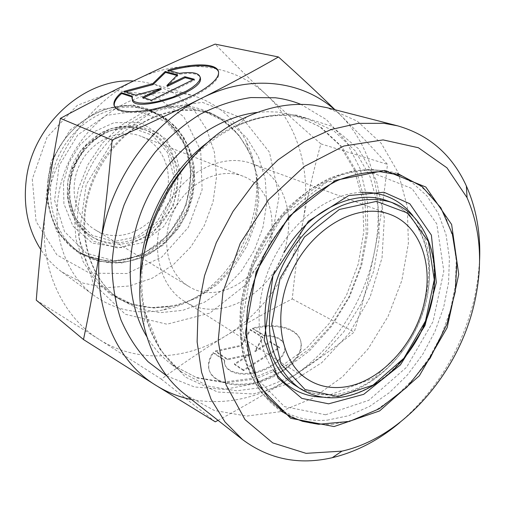 <?xml version="1.0" encoding="UTF-8"?>
<svg xmlns="http://www.w3.org/2000/svg" width="505" height="505" viewBox="0 0 505 505"><rect width="100%" height="100%" fill="white"/><g stroke="black" fill="none" stroke-linecap="round" stroke-linejoin="round"><path stroke-width="0.38" stroke-dasharray="2.52 1.89" d="M213.419 352.989C209.733 358.323 208.224 363.467 208.893 368.416C210.617 381.925 232.729 388.97 257.449 382.582C282.181 376.37 302.268 358.43 301.264 344.568C300.885 329.273 277.062 322.31 252.677 328.831L264.386 335.976C276.828 336.021 283.703 339.916 285.016 347.655C285.805 356.795 272.618 368.562 256.458 372.639C240.311 376.837 225.684 372.254 224.668 363.24L224.649 360.684L213.419 352.989L213.167 352.269L224.397 359.958L224.416 362.514C225.432 371.522 240.052 376.099 256.205 371.895C272.372 367.817 285.571 356.05 284.782 346.916C283.475 339.183 276.595 335.295 264.153 335.257L252.443 328.124C276.841 321.59 300.664 328.54 301.043 343.829C302.034 357.679 281.941 375.613 257.197 381.83C232.47 388.225 210.351 381.193 208.634 367.697C207.965 362.748 209.474 357.609 213.167 352.269M252.677 328.831L252.443 328.124M224.649 360.684L224.397 359.958M264.386 335.976L264.153 335.257M243.372 369.944L234.364 363.821L249.767 354.182L227.332 359.036L215.382 350.906L241.049 345.306L250.297 329.443L262.701 337.05L254.867 350.988L269.992 341.525L279.334 347.251L243.372 369.944L243.618 370.683L279.568 347.989L270.225 342.251L255.107 351.72L262.935 337.769L250.53 330.15L241.289 346.026L215.635 351.619L227.585 359.762L250.013 354.908L234.617 364.553L243.618 370.683M234.617 364.553L234.364 363.821M250.013 354.908L249.767 354.182M227.585 359.762L227.332 359.036M215.635 351.619L215.382 350.906M241.289 346.026L241.049 345.306M250.53 330.15L250.297 329.443M262.935 337.769L262.701 337.05M255.107 351.72L254.867 350.988M270.225 342.251L269.992 341.525M279.568 347.989L279.334 347.251M167.742 70.271L168.045 71.192L179.717 74.273C191.086 72.644 197.922 73.604 200.22 77.151M114.389 106.145C116.106 114.351 139.86 114.995 167.25 106.694C194.646 98.494 217.971 83.603 218.804 74.544L218.457 71.672M169.579 70.757L168.045 71.192M179.414 73.339L179.717 74.273M132.304 99.649L132.626 97.137L132.051 96.947M132.297 96.196L132.626 97.137M194.223 79.209L194.526 80.169L193.068 79.777M167.237 86.412L177.867 75.712L176.889 75.453M177.564 74.778L177.867 75.712M125.663 91.91L124.268 92.276L135.971 96.064L161.183 89.366M123.946 91.355L124.268 92.276M135.643 95.123L135.971 96.064M143.931 97.787L142.883 98.298L151.771 101.17L194.526 80.169M142.555 97.345L142.883 98.298M151.437 100.205L151.771 101.17M335.03 109.755L339.821 114.465L334.632 109.654M339.821 114.465C356.789 131.243 372.665 147.864 387.455 164.333C384.084 196.104 379.779 225.091 374.54 251.288C384.873 200.397 372.98 147.119 339.821 114.465M374.54 251.288C369.313 277.554 362.533 304.483 354.207 332.075C333.489 348.526 312.273 363.796 290.558 377.879C332.814 350.577 364.477 302.318 374.54 251.288M191.528 399.55C225.741 405.578 258.749 398.35 290.558 377.879C269.569 391.514 245.392 405.673 218.027 420.356M36.272 300.178L99.176 339.436L161.329 379.154C184.047 362.622 205.491 348.21 225.666 335.92C245.903 323.553 268.105 311.225 292.269 298.922C295.021 271.034 298.6 245.121 303 221.184C307.362 197.291 313.315 171.517 320.858 143.862L387.455 164.333M320.858 143.862C301.365 126.976 283.444 110.841 267.082 95.445C250.808 80.162 233.48 63.056 215.111 44.131M292.269 298.922L354.207 332.075M161.329 379.154L215.288 421.82M99.176 339.436C61.193 316.155 37.951 264.563 45.589 209.335C52.337 154.189 90.326 100.987 137.328 79.159C184.262 56.415 235.551 65.076 267.082 95.445C299.168 125.524 311.768 174.534 303 221.184C294.516 267.947 265.245 311.837 225.666 335.92C186.37 360.254 137.006 363.48 99.176 339.436M167.685 187.948C163.405 222.901 122.494 247.463 94.984 229.693C75.245 218.053 67.935 188.226 79.941 164.201C91.714 140.055 119.837 127.721 141.078 136.312C160.319 143.597 171.372 165.962 167.685 187.948M32.282 179.098L36.07 221.411L56.92 254.905L89.562 273.136L126.888 273.527L161.802 257.064L188.327 227.357L202.12 189.716L200.7 150.54L183.795 116.737L153.703 95.003L115.62 90.54L77.202 105.419L47.066 137.24L32.282 179.098M133.516 80.989L141.337 81.602L154.517 84.329L176.049 94.201L193.775 109.654L206.76 129.501L214.436 152.415L216.525 176.996L213.059 201.836L204.31 225.59L190.77 246.983L173.164 264.841L152.377 278.129L129.526 285.969L105.867 287.73L82.82 283.059L61.894 271.974C53.688 265.958 46.668 258.51 40.836 249.621M179.408 92.832L193.137 95.641C217.472 103.43 235.261 118.94 246.497 142.17C278.034 204.626 232.502 296.864 163.746 309.811C138.471 315.019 115.342 310.329 94.353 295.747C59.741 270.951 46.195 215.496 66.458 167.029C86.475 118.46 136.318 87.188 179.408 92.832M270.895 235.5C264.961 276.014 219.037 305.973 188.826 286.455C167.13 273.71 159.744 239.136 173.979 210.617C187.961 181.977 219.896 166.808 243.208 176.283C264.349 184.287 275.724 209.941 270.895 235.5M399.865 422.508C437.867 389.317 462.82 347.459 474.738 296.934L477.932 278.975L479.554 261.072M185.272 394.639L214.354 410.489L246.749 416.076L280.206 411.701L312.69 398.23L342.447 376.856L368 349.031L388.124 316.326L401.847 280.464L408.4 243.258L407.27 206.64L398.205 172.653L381.326 143.439L357.193 121.118L326.924 107.672M287.32 238.114C293.55 205.882 279.101 173.297 251.976 163.652C223.185 152.611 183.971 171.53 166.644 207C149.025 242.318 157.857 284.959 184.129 301.1C221.922 326.47 279.751 288.854 287.32 238.114M130.789 127.424L106.858 131.047L85.604 145.793L71.672 168.727L68.106 194.911L75.516 218.715L92.049 235.267L114.048 241.535L137.082 236.725L156.84 222.086L169.806 200.491L173.663 175.847L167.584 152.643L152.415 135.29L130.789 127.424M131.54 126.383L143.616 129.185C172.287 139.898 183.454 178.208 168.462 207.896C154.012 237.849 116.806 252.285 90.875 236.037C70.58 223.627 61.604 194.141 71.306 167.957C80.851 141.728 107.363 123.851 131.54 126.383M133.882 127.279C109.636 124.748 83.035 142.707 73.44 169.049C63.693 195.34 72.682 224.94 93.027 237.382C119.028 253.661 156.342 239.149 170.848 209.07C185.903 179.269 174.73 140.819 145.995 130.082L133.882 127.279M133.484 106.366C101.833 102.641 66.54 125.518 53.315 160.003C39.901 194.425 51.005 233.6 77.107 250.72C92.03 259.816 109.528 262.764 126.925 259.475C138.376 256.205 149.038 250.897 158.923 243.549C168.102 235.204 175.74 225.52 181.838 214.499C189.766 196.906 192.342 178.909 189.571 160.502C186.667 148.798 181.781 138.225 174.907 128.788C166.997 120.272 157.661 113.789 146.898 109.332L133.484 106.366M133.099 104.914L162.78 116.169L183.334 140.257L191.408 172.053L186.042 205.592L168.424 235.002L141.583 255.101L110.084 261.994L79.689 253.769L56.547 231.195L45.955 198.276L50.771 161.802L70.22 129.867L99.908 109.553L133.099 104.914M136.792 107.502L150.263 110.481C161.057 114.951 170.425 121.465 178.353 130.019C185.247 139.5 190.139 150.124 193.043 161.89C195.807 180.392 193.2 198.484 185.228 216.172C176.327 232.931 162.97 246.648 146.892 255.385C135.788 260.239 124.375 262.815 112.659 263.111C101.044 262.013 90.18 258.541 80.061 252.689C53.858 235.507 42.736 196.129 56.238 161.499C69.545 126.805 105.021 103.778 136.792 107.502M135.643 124.842L158.905 133.37L175.159 152.106L181.63 177.11L177.438 203.635L163.487 226.903L142.246 242.709L117.469 247.974L93.766 241.308L75.92 223.507L67.91 197.809L71.773 169.484L86.854 144.664L109.831 128.724L135.643 124.842M137.695 110.923L106.056 115.456L77.77 134.917L59.205 165.425L54.553 200.245L64.558 231.688L86.551 253.27L115.525 261.161L145.617 254.564L171.315 235.305L188.195 207.113L193.352 174.976L185.644 144.563L166.019 121.585L137.695 110.923M202.442 102.338L242.596 118.378L269.443 152.22L279.076 196.489L270.781 243.075L246.389 284.246L209.84 313.125L166.966 324.216L125.309 314.261L93.362 283.558L78.856 237.123L86.178 184.666L114.237 138.364L156.335 108.966L202.442 102.338M196.23 110.267C156.468 105.438 110.601 135.176 92.409 180.424C73.976 225.583 86.797 276.708 119.01 298.922L138.818 308.871L160.603 312.645L182.974 310.278L204.632 302.123L224.397 288.816L241.251 271.204L254.337 250.284L262.985 227.174L266.716 203.086L265.258 179.307L258.56 157.156L246.838 137.947L230.596 122.955L210.648 113.278L196.23 110.267M188.7 107.893L203.01 110.892L222.831 120.487L238.991 135.346L250.682 154.36L257.386 176.289L258.895 199.828L255.246 223.658L246.705 246.516L233.752 267.195L217.055 284.593L197.455 297.71L175.967 305.721L153.76 308.006L132.14 304.212L112.47 294.314C80.484 272.245 67.702 221.67 85.882 177.072C103.828 132.392 149.234 103.07 188.7 107.893M186.616 105.949L164.422 106.486L142.056 113.07L120.941 125.461L102.483 143.003L87.952 164.617L78.332 188.889L74.248 214.208L75.889 238.903L83.016 261.401L95.028 280.37L111.031 294.794L129.936 304.01L150.585 307.709L171.795 305.916C235.153 294.144 277.485 208.388 248.296 150.932C235.601 125.202 215.042 110.21 186.616 105.949M299.818 388.402C310.853 395.434 323.112 398.483 336.589 397.549C376.105 394.613 415.918 355.659 429.294 309.578C442.942 263.572 427.931 215.351 391.64 202.391M332.221 394.777C318.775 395.68 306.548 392.625 295.539 385.612C305.841 392.284 317.55 395.27 330.661 394.582L374.54 377.816L401.058 351.625L410.035 338.11C420.968 318.649 427.154 298.341 428.6 277.176C430.411 240.866 413.418 209.897 386.817 200.693C423.032 213.621 438.1 261.622 424.553 307.387C411.285 353.235 371.623 391.937 332.221 394.777M274.095 272.757L284.264 252.178M333.319 424.225C314.798 425.854 298.045 421.574 283.046 411.386L268.37 397.845C260.006 386.634 253.649 373.498 249.3 358.443C246.251 342.51 245.613 325.649 247.368 307.848C250.543 289.857 256.016 272.227 263.799 254.956C272.782 238.278 283.444 223.204 295.797 209.752C308.852 197.524 322.632 187.778 337.132 180.512C351.726 174.806 366.018 171.864 380.006 171.687L399.682 175.102L418.348 184.129L433.757 198.055L445.397 216.071L452.947 237.274L456.267 260.706L455.365 285.413L450.365 310.449L441.522 334.916L429.174 357.925L413.759 378.662L395.806 396.33L375.922 410.224L354.832 419.705L333.319 424.225M327.24 420.147L348.665 415.716L369.666 406.361L389.45 392.606L407.308 375.095L422.628 354.535L434.887 331.703L443.649 307.419L448.573 282.554L449.412 258.011L446.048 234.737L438.466 213.672L426.82 195.77L411.43 181.92L392.814 172.937C380.012 169.693 366.453 169.125 352.155 171.227C337.662 174.919 323.377 181.282 309.294 190.316C295.614 200.788 283.172 213.35 271.955 228.007L257.695 251.945C249.981 269.064 244.565 286.543 241.447 304.382C239.723 322.045 240.399 338.786 243.454 354.605C247.816 369.559 254.166 382.613 262.505 393.767L277.15 407.251C292.098 417.414 308.795 421.707 327.24 420.147M323.206 397.176L329.033 397.012C363.802 394.399 399.272 365.159 417.13 326.64C434.963 288.115 434.01 242.735 412.831 215.622M360.949 192.38C328.534 193.939 292.243 220.912 273.173 259.602C254.066 298.272 254.735 343.482 273.218 370.152M325.555 414.775L284.372 406.588L253.788 375.316L241.472 325.782L251.534 268.3L282.295 216.399L326.268 182.33L372.86 172.994L412.029 188.561L436.781 223.892L443.826 271.122L433.031 321.628L406.645 367.167L368.839 400.282L325.555 414.775M140.333 281.664C142.24 322.139 156.234 352.433 182.305 372.557L208.104 386.091L236.725 390.807L266.249 386.925L294.926 375.114L321.193 356.372L343.741 331.93L361.473 303.17L373.517 271.602L379.211 238.84L378.112 206.589L370.051 176.643L355.179 150.844L334.026 130.997L307.595 118.744L293.146 115.929C265.258 112.937 237.514 121.194 209.916 140.699M186.579 164.396C201.609 147.498 218.356 134.709 236.826 126.029C257.455 116.611 277.586 113.013 297.211 115.247L331.488 126.162L358.544 148.861L376.471 180.519L384.337 217.926L382.026 257.853L370.064 297.186L349.479 333.029L321.754 362.672L288.828 383.686L253.131 393.982L217.56 392.013L185.423 377.09L160.192 349.725L145.049 311.951C140.706 292.01 140.674 270.939 144.948 248.731M257.556 112.388L267.492 111.738L277.232 112.047L294.75 115.165L320.978 127.273L342.024 146.86L356.883 172.306L365.014 201.83L366.239 233.613L360.728 265.889L348.904 296.965L331.425 325.252L309.155 349.258L283.179 367.608L254.798 379.116L225.565 382.79L197.215 377.992L171.65 364.541C161.897 357.199 153.627 347.92 146.829 336.702M166.865 375.998L194.469 386.963L224.163 389.443L254.204 383.781L283.008 370.683L309.224 351.108L331.678 326.198L349.409 297.218L361.637 265.516L367.754 232.54L367.35 199.828L360.229 168.992L346.455 141.703L326.426 119.641L300.936 104.396M301.264 344.568L301.043 343.829M208.893 368.416L208.634 367.697M285.016 347.655L284.782 346.916M224.668 363.24L224.416 362.514M218.507 73.572L218.804 74.544M131.912 97.945L132.241 98.892M131.445 126.37L143.616 129.185L145.995 130.082L134.096 127.317C110.241 124.722 83.357 142.625 73.692 169.225C63.857 195.788 73.08 225.262 93.027 237.382L90.875 236.037C76.994 226.884 69.128 213.123 67.279 194.741L68.068 179.572L80.497 150.736L100.356 133.213C110.5 127.98 120.865 125.701 131.445 126.37M77.107 250.72C91.942 259.759 109.339 262.707 126.704 259.444C138.143 256.186 148.811 250.884 158.709 243.53C167.906 235.172 175.563 225.464 181.674 214.417C192.386 191.572 193.383 165.16 183.99 143.401C178.467 133.004 171.195 124.224 162.187 117.065L146.898 109.332L150.263 110.481L163.494 116.806L174.844 125.991L183.896 137.562L190.334 150.989L193.983 165.691L194.747 181.08L192.657 196.565L187.816 211.563L178.499 228.355L162.692 245.462L143.243 257.38L121.73 262.947L99.984 261.439L80.061 252.689L77.107 250.72M61.894 271.974L94.353 295.747M154.517 84.329L193.137 95.641M243.208 176.283L141.078 136.312M188.826 286.455L94.984 229.693M163.746 309.811L171.795 305.916C149.947 310.19 130.17 306.327 112.47 294.314L119.01 298.922C89.006 278.489 75.049 229.819 91.929 184.495C101.795 159.132 119.653 137.24 141.053 123.731C151.393 117.785 163.519 113.404 177.432 110.589L196.855 110.38L210.648 113.278L203.01 110.892C223.311 117.64 238.41 130.984 248.296 150.932L246.497 142.17M399.682 175.102L392.814 172.937L372.709 169.446C358.512 169.642 344.126 172.577 329.538 178.252C315.101 185.455 301.428 195.075 288.513 207.107C276.317 220.35 265.8 235.172 256.963 251.585C249.312 268.578 243.94 285.937 240.847 303.675C239.149 321.243 239.831 337.952 242.892 353.79C247.254 368.82 253.674 382.026 262.152 393.414L277.15 407.251L283.046 411.386M184.129 301.1L308.176 379.684M251.976 163.652L389.803 214.335M246.737 116.901L236.826 126.029C256.969 117.141 276.077 113.833 294.162 116.093L307.595 118.744L294.75 115.165L319.507 126.515L339.739 145.143L354.384 169.97L362.546 199.305L363.84 231.214L358.348 263.78L346.481 295.21L328.906 323.85L306.522 348.166L280.49 366.737L252.273 378.327L223.639 382.039L196.262 377.469L171.65 364.541L182.305 372.557C164.283 359.232 151.866 339.025 145.049 311.951L143.83 325.365M397.246 173.316C379.968 168.607 361.971 168.998 343.255 174.484C317.456 183.788 298.247 198.736 282.674 216.424C255.322 247.324 237.028 298.341 242.211 340.61C246.042 371.371 258.686 394.683 280.142 410.533M63.453 182.551L69.046 162.635L79.96 144.922L94.972 131.313L114.073 122.664L141.242 122.677L167.06 139.841L179.25 171.896L173.468 205.983L151.885 234.446L121.503 247.715L92.276 243.075L72.909 226.082L63.92 203.805L63.453 182.551M48.019 180.165C53.271 130.555 106.858 93.273 148.293 109.093L164.037 117.002C173.329 124.318 180.815 133.219 186.503 143.717C196.281 165.754 195.441 192.746 184.584 215.85C178.499 226.865 170.86 236.555 161.669 244.919C151.79 252.304 141.015 257.683 129.349 261.053C117.375 263.092 105.558 262.657 93.898 259.747L77.764 251.97C56.08 237.735 43.96 209.038 48.019 180.165"/><path stroke-width="0.76" d="M121.314 92.617L132.297 96.196L131.912 97.945L132.663 100.205L135.024 101.89L138.9 102.913L144.127 103.197L150.471 102.73L157.617 101.518L172.836 97.124L186.705 90.906L192.228 87.504L196.439 84.133L199.147 80.964L200.239 78.149C199.917 73.08 192.973 71.476 179.414 73.339L167.742 70.271C195.189 62.172 220.218 63.207 218.507 73.572C217.68 82.864 192.948 98.298 164.769 106.34C136.584 114.496 113.524 112.899 113.89 103.872C113.972 100.571 116.447 96.815 121.314 92.617L121.642 93.545C116.781 97.749 114.307 101.505 114.225 104.813L114.389 106.145M218.457 71.672C215.559 64.053 193.51 63.996 169.579 70.757M200.22 77.151L200.542 79.115C201.104 93.046 132.544 113.587 132.304 99.649M132.051 96.947L121.642 93.545M193.068 79.777L185.158 77.663L167.237 86.412L166.921 85.465L184.855 76.716L194.223 79.209L151.437 100.205L142.555 97.345L160.868 88.413L135.643 95.123L123.946 91.355L152.725 83.666L165.211 71.489L177.564 74.778L166.921 85.465M184.855 76.716L185.158 77.663M176.889 75.453L165.514 72.411L153.04 84.6L125.663 91.91M165.211 71.489L165.514 72.411M152.725 83.666L153.04 84.6M160.868 88.413L161.183 89.366L143.931 97.787M83.489 339.549C90.401 306.945 96.114 275.01 100.628 243.732C91.43 305.026 115.803 361.163 156.064 385.441L83.489 339.549L36.272 300.178C38.771 267.65 41.877 237.369 45.589 209.335C49.263 181.364 54.199 151.046 60.404 118.372L112.097 140.049C146.115 125.051 176.062 111.062 201.943 98.071C150.995 122.791 108.828 182.57 100.628 243.732C105.141 212.542 108.966 177.981 112.097 140.049M334.632 109.654C301.839 80.516 250.19 73.686 201.943 98.071C227.97 85.029 253.472 71.331 278.457 56.97C300.488 76.798 319.343 94.397 335.03 109.755M218.027 420.356L215.288 421.82L156.064 385.441C167.142 392.29 178.966 396.993 191.528 399.55M60.404 118.372C87.895 103.594 113.537 90.528 137.328 79.159C161.215 67.721 187.14 56.042 215.111 44.131L278.457 56.97M40.836 249.621C28.128 229.737 23.236 206.772 26.153 180.721C32.074 124.943 84.562 77.839 133.516 80.989M339.789 387.442C377.393 385.542 415.893 345.003 424.718 300.462C433.145 262.531 419.201 224.794 389.803 214.335C358.657 202.265 313.895 226.234 292.843 269.291C271.463 312.191 279.663 362.3 308.176 379.684C317.683 385.58 328.218 388.162 339.789 387.442M474.864 300.999C459.765 371.699 403.729 437.406 341.954 451.142L306.043 453.345L272.706 442.879L245.02 419.636L226.013 384.76L218.173 340.888L222.939 292.067L240.26 243.334L268.407 199.955L304.269 166.48L343.861 146.021L383.106 139.904L418.392 147.738L446.976 167.843L467.068 197.689C480.489 228.683 483.089 263.118 474.864 300.999M479.554 261.072C480.81 233.682 476.417 208.653 466.367 185.998C452.246 155.041 429.338 134.993 397.65 125.84L383.989 123.315L358.114 123.371L331.11 129.532L303.985 141.836L277.851 160.016L253.838 183.504L233.02 211.412L216.342 242.589L204.538 275.692L198.074 309.281L197.127 341.929L201.583 372.311L211.077 399.291L225.022 421.978L242.709 439.729C269.241 459.323 299.086 465.313 332.246 457.7C356.347 451.893 378.889 440.164 399.865 422.508M397.65 125.84L326.924 107.672L313.813 105.198C292.124 102.547 269.765 106.448 246.737 116.901C175.469 147.41 124.703 250.24 143.83 325.365C150.945 355.375 164.756 378.46 185.272 394.639L242.709 439.729M337.978 396.583L305.052 389.513L281.026 363.998L271.709 324.223L280.01 278.413L304.458 237.009L339.335 209.474L376.534 201.375L408.135 213.255L428.366 241.434L434.268 279.707L425.513 320.978L403.912 358.234L373.037 385.132L337.978 396.583M391.64 202.391C376.149 197.651 359.503 198.73 341.696 205.617C318.44 216.209 296.883 237.678 283.128 264.494C270.207 291.726 266.268 321.9 271.999 346.796C277.144 364.9 286.859 379.217 299.818 388.402C311.074 395.566 323.56 398.641 337.277 397.631C376.907 394.544 416.581 355.602 429.824 309.54C443.308 263.597 428.164 215.496 391.64 202.391L386.817 200.693C354.882 188.434 309.073 209.916 284.264 252.178M299.818 388.402L295.539 385.612C266.35 367.697 255.562 318.182 274.095 272.757M334.058 426.561L379.59 410.931L419.346 375.783L447.165 327.663L458.729 274.354L451.622 224.466L425.854 187.039L384.734 170.463L335.528 180.317L288.873 216.557L256.136 271.835L245.367 332.965L258.358 385.422L290.653 418.266L334.058 426.561M412.831 215.622C399.909 199.513 382.613 191.767 360.949 192.38M273.218 370.152C285.906 387.707 302.571 396.715 323.206 397.176M209.916 140.699C167.527 171.056 138.654 229.554 140.333 281.664M144.948 248.731C151.506 217.005 165.387 188.895 186.579 164.396M146.829 336.702C124.849 300.349 124.243 244.742 147.523 197.562C170.816 150.383 215.332 117.046 257.556 112.388M300.936 104.396C292.894 101.114 284.403 98.911 275.471 97.774L250.846 97.56C233.872 100.141 217.03 105.671 200.34 114.155C184.047 124.268 169.03 136.88 155.3 151.992C142.612 168.298 132.159 186.067 123.952 205.308C117.229 225.015 113.24 244.83 111.984 264.746C112.331 284.315 115.31 302.678 120.935 319.829C127.935 335.964 137 349.946 148.116 361.782L166.865 375.998M113.89 103.872L114.225 104.813M200.239 78.149L200.542 79.115M283.046 411.386L268.635 398.129C260.346 387.108 254.009 374.098 249.615 359.093C246.528 343.166 245.859 326.255 247.608 308.366C250.777 290.268 256.287 272.517 264.121 255.113C273.167 238.316 283.911 223.147 296.347 209.619C309.489 197.354 323.32 187.601 337.839 180.367C352.421 174.73 366.605 171.845 380.391 171.725L399.682 175.102M467.068 197.689L466.367 185.998M341.954 451.142L332.246 457.7M264.191 340.168L278.085 378.188L301.813 398.376L328.61 403.823L363.714 394.329L400.383 364.938L424.926 325.674L436.314 282.617L431.377 235.103L409.808 203.761L383.97 192.241L348.702 195.574L308.467 221.215L272.997 275.541L264.191 340.168M397.246 173.316L422.256 186.705L440.859 207.82L452.335 233.941L456.873 262.013L455.295 291.707L446.957 324.09L430.165 358.152L406.759 387.335L379.236 408.798L349.378 421.454L318.466 424.282L302.665 421.359L291.019 416.903L280.142 410.533"/></g></svg>

